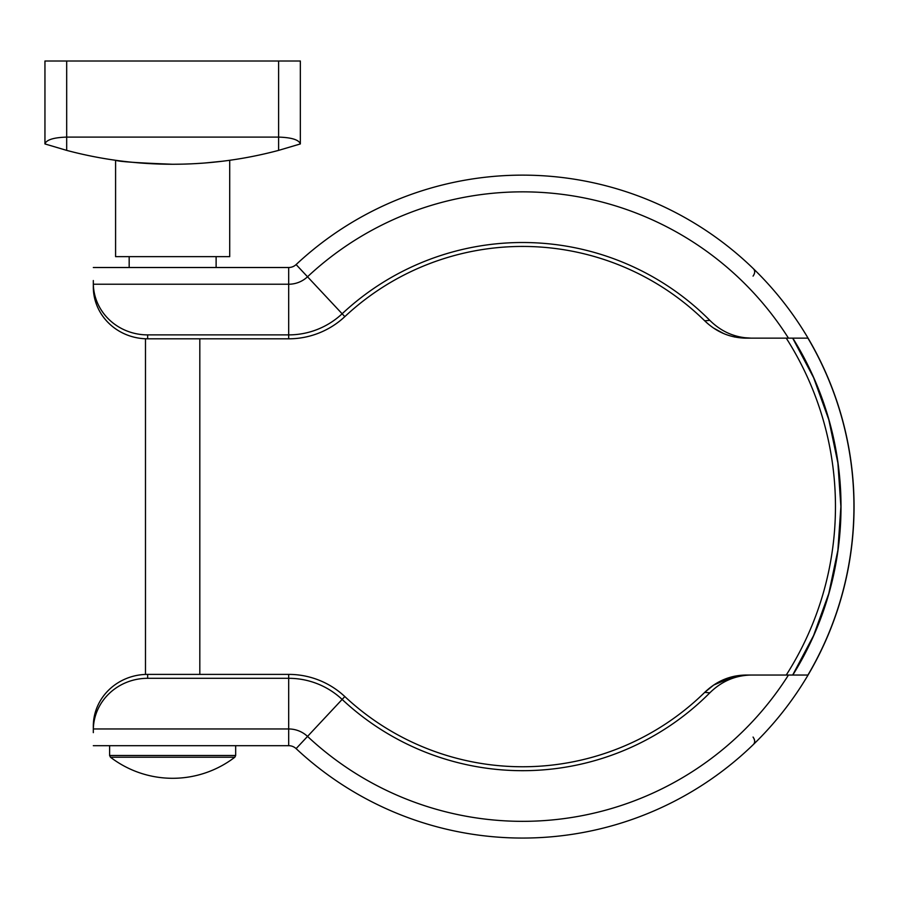 <?xml version="1.0" encoding="UTF-8"?>
<svg xmlns="http://www.w3.org/2000/svg" width="899" height="899" viewBox="0 0 899 899"><rect width="100%" height="100%" fill="white"/><g stroke="black" fill="none" stroke-linecap="round" stroke-linejoin="round"><path stroke-width="1.35" d="M753.025 268.34C755.227 270.374 755.239 272.959 753.059 276.117C755.239 272.97 755.227 270.374 753.025 268.34A331.461 331.461 0 0 1 753.025 744.855A331.461 331.461 0 0 0 753.025 268.34A331.461 331.461 0 0 1 753.025 744.855C755.182 742.866 755.194 740.27 753.059 737.068C755.239 740.225 755.227 742.821 753.025 744.855A331.461 331.461 0 0 0 753.025 268.34M93.316 280.544L93.327 288.152A54.333 51.827 0 0 0 147.65 338.811L288.68 338.811A82.169 82.169 0 0 0 344.823 316.639A260.159 260.159 0 0 1 704.715 320.819C716.289 332.001 729.921 337.777 745.586 338.148L807.92 338.148A331.349 331.349 0 0 1 807.92 675.048L751.036 675.048C735.247 675.385 721.504 681.318 709.817 692.837A264.081 264.081 0 0 1 342.137 699.422L296.108 748.62A331.461 331.461 0 0 0 759.543 738.371A331.461 331.461 0 0 0 759.543 274.824A331.461 331.461 0 0 0 296.108 264.576A331.461 331.461 0 0 1 759.543 274.824A331.461 331.461 0 0 1 759.543 738.371A331.461 331.461 0 0 1 296.108 748.62A331.461 331.461 0 0 0 759.543 738.371A331.461 331.461 0 0 0 759.543 274.824A331.461 331.461 0 0 0 296.108 264.576A10.867 10.867 0 0 1 288.68 267.509L93.316 267.509L288.68 267.509A10.867 10.867 0 0 0 296.108 264.576A331.461 331.461 0 0 1 759.543 274.824A331.461 331.461 0 0 1 759.543 738.371A331.461 331.461 0 0 1 296.108 748.62A10.867 10.867 0 0 0 288.68 745.687L93.316 745.687L288.68 745.687A10.867 10.867 0 0 1 296.108 748.62M792.806 675.048A318.426 318.426 0 0 0 792.806 338.148L807.92 338.148M296.108 264.576A10.867 10.867 0 0 1 288.68 267.509A10.867 10.867 0 0 0 296.108 264.576L342.137 313.773A264.081 264.081 0 0 1 709.817 320.359C721.414 331.832 735.157 337.766 751.036 338.148L734.427 336.979M751.036 675.048L745.586 675.048C729.999 675.374 716.379 681.15 704.715 692.376A260.159 260.159 0 0 1 344.823 696.556A82.169 82.169 0 0 0 288.68 674.385L147.65 674.385A54.333 51.827 180 0 0 93.327 725.044L93.316 732.64M93.316 726.19L93.316 730.123L93.316 726.19M93.316 730.123L93.327 728.965A54.333 51.827 180 0 1 147.65 678.307L147.65 674.385M344.823 316.639L342.137 313.773A78.247 78.247 0 0 1 288.68 334.889L147.65 334.889A54.333 51.827 180 0 1 93.327 284.23L93.316 283.073M709.817 320.359L704.715 320.819M788.457 675.048A314.74 314.74 0 0 1 307.525 736.405A27.588 27.588 0 0 0 288.68 728.965L288.68 678.307A78.247 78.247 0 0 1 342.137 699.422L344.823 696.556M704.715 692.376L709.817 692.837M723.639 333.551L713.75 328.169M704.771 692.32L713.604 685.117M713.671 685.072L734.427 676.217M288.68 674.385L288.68 678.307L147.65 678.307M792.671 338.148L813.595 377.625L828.788 419.642L837.89 462.963L840.891 506.598L837.89 550.222L828.788 593.554L813.584 635.571L792.671 675.048M786.243 338.148A312.874 312.874 0 0 1 786.243 675.048A312.874 312.874 0 0 0 786.243 338.148M145.481 674.43L145.481 338.766A54.333 51.827 0 0 1 93.327 288.152M120.129 160.899L115.589 160.292L115.589 256.642L229.706 256.642L229.706 160.292L225.537 160.854L229.706 160.292M172.642 164.259C136.727 164.236 101.407 159.617 66.683 150.38L66.683 137.097L278.6 137.097C291.714 137.525 298.962 139.817 300.345 143.941L300.345 61.02L300.345 143.941L278.6 150.38C243.887 159.617 208.568 164.236 172.642 164.259C137.996 162.944 118.983 161.618 115.589 160.292C118.915 161.618 137.94 162.944 172.642 164.259L182.834 164.135M195.038 163.652L204.039 163.067M213.31 162.247L220.334 161.494M222.559 161.224L204.781 163.011M203.893 163.079L200.511 163.315M191.532 163.832L184.295 164.101M122.657 161.213L124.86 161.483M125.455 161.55L131.928 162.247M132.692 162.314L140.502 163.011M141.233 163.067L144.773 163.315M151.864 163.742L160.325 164.079M66.683 150.38L44.95 143.941L44.95 61.02L44.95 143.941C46.332 139.817 53.58 137.525 66.683 137.097L66.683 61.02L44.95 61.02M66.683 61.02L300.345 61.02M110.465 757.216A102.261 102.261 0 0 0 234.83 757.216L110.465 757.216L109.611 755.486L109.611 745.687M129.175 267.509L129.175 256.642M288.68 267.509L288.68 284.23A27.588 27.588 0 0 0 307.525 276.78A314.74 314.74 0 0 1 788.457 338.148M93.327 728.965L288.68 728.965L288.68 745.687M288.68 338.811L288.68 284.23L93.327 284.23M147.65 338.811L147.65 334.889M278.6 61.02L278.6 150.38M234.83 757.216L235.673 755.486L109.611 755.486M199.814 674.385L199.814 338.811M235.673 755.486L235.673 745.687M216.12 267.509L216.12 256.642"/></g></svg>
